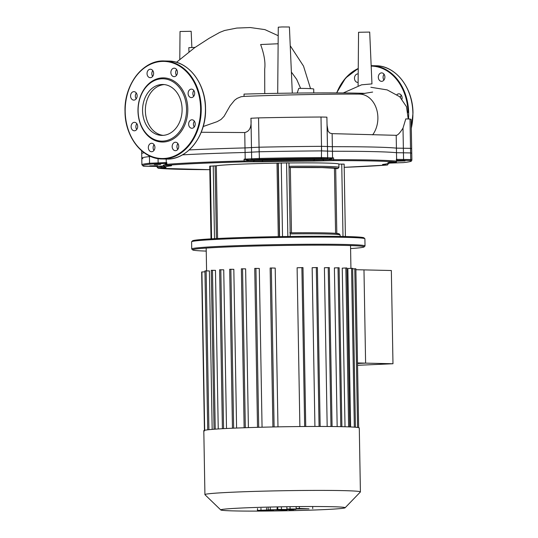 <?xml version="1.0" encoding="UTF-8"?>
<svg xmlns="http://www.w3.org/2000/svg" width="538" height="538" viewBox="0 0 538 538"><rect width="100%" height="100%" fill="white"/><g stroke="black" fill="none" stroke-linecap="round" stroke-linejoin="round"><path stroke-width="0.81" d="M162.772 135.388A25.468 19.771 -88.7 0 0 182.106 109.732A25.468 19.771 -88.7 0 0 162.906 84.486A25.468 19.771 -88.7 0 0 161.884 84.5A25.468 19.771 -88.7 0 0 142.557 110.156A25.468 19.771 -88.7 0 0 161.756 135.401A25.468 19.771 -88.7 0 0 162.772 135.388M162.335 77.896A32.078 24.909 -88.7 0 0 137.984 111.05A32.078 24.909 -88.7 0 0 163.451 142.012A32.078 24.909 -88.7 0 0 187.802 108.864A32.078 24.909 -88.7 0 0 162.335 77.896M161.79 78.777A31.191 24.217 -88.7 0 0 138.118 111.003A31.191 24.217 -88.7 0 0 162.873 141.111A31.191 24.217 -88.7 0 0 186.545 108.884A31.191 24.217 -88.7 0 0 161.79 78.777M152.651 76.416A4.23 3.289 91.3 0 1 151.817 73.706A4.23 3.289 91.3 0 1 152.785 70.599M153.619 73.309A4.23 3.289 -88.7 0 0 150.432 69.22A4.23 3.289 -88.7 0 0 147.042 73.598A4.23 3.289 -88.7 0 0 150.237 77.687A4.23 3.289 -88.7 0 0 153.619 73.309M136.181 98.844A4.23 3.289 91.3 0 1 136.309 93.027M136.134 92.792A4.23 3.289 -88.7 0 0 133.955 91.648A4.23 3.289 -88.7 0 0 130.828 94.291A4.23 3.289 -88.7 0 0 131.588 98.972A4.23 3.289 -88.7 0 0 133.767 100.115A4.23 3.289 -88.7 0 0 136.894 97.472A4.23 3.289 -88.7 0 0 136.134 92.792M136.713 129.517A4.23 3.289 91.3 0 1 136.847 123.7M134.318 122.321A4.23 3.289 -88.7 0 0 131.111 126.585A4.23 3.289 -88.7 0 0 134.298 130.788A4.23 3.289 -88.7 0 0 134.466 130.781A4.23 3.289 -88.7 0 0 137.681 126.517A4.23 3.289 -88.7 0 0 134.493 122.321A4.23 3.289 -88.7 0 0 134.318 122.321M153.942 150.465A4.23 3.289 91.3 0 1 154.023 144.722A4.23 3.289 91.3 0 1 154.076 144.648M149.248 144.614A4.23 3.289 -88.7 0 0 148.582 149.154A4.23 3.289 -88.7 0 0 151.528 151.736A4.23 3.289 -88.7 0 0 154.002 150.391A4.23 3.289 -88.7 0 0 154.668 145.852A4.23 3.289 -88.7 0 0 151.723 143.269A4.23 3.289 -88.7 0 0 149.248 144.614M177.775 149.423A4.23 3.289 91.3 0 1 176.941 146.713A4.23 3.289 91.3 0 1 177.903 143.599M172.167 146.598A4.23 3.289 -88.7 0 0 175.354 150.687A4.23 3.289 -88.7 0 0 178.737 146.316A4.23 3.289 -88.7 0 0 175.549 142.227A4.23 3.289 -88.7 0 0 172.167 146.598M189.652 127.123A4.23 3.289 -88.7 0 0 191.831 128.259A4.23 3.289 -88.7 0 0 194.958 125.616A4.23 3.289 -88.7 0 0 194.198 120.936A4.23 3.289 -88.7 0 0 192.019 119.799A4.23 3.289 -88.7 0 0 188.892 122.442A4.23 3.289 -88.7 0 0 189.652 127.123M191.461 97.586A4.23 3.289 -88.7 0 0 194.675 93.323A4.23 3.289 -88.7 0 0 191.488 89.126A4.23 3.289 -88.7 0 0 191.313 89.126A4.23 3.289 -88.7 0 0 188.105 93.397A4.23 3.289 -88.7 0 0 191.293 97.593A4.23 3.289 -88.7 0 0 191.461 97.586M176.477 75.374A4.23 3.289 91.3 0 1 176.558 69.631A4.23 3.289 91.3 0 1 176.612 69.557M176.538 75.3A4.23 3.289 -88.7 0 0 177.204 70.76A4.23 3.289 -88.7 0 0 174.258 68.178A4.23 3.289 -88.7 0 0 171.783 69.523A4.23 3.289 -88.7 0 0 171.118 74.062A4.23 3.289 -88.7 0 0 174.063 76.645A4.23 3.289 -88.7 0 0 176.538 75.3M193.707 96.322A4.23 3.289 91.3 0 1 193.841 90.505M194.245 126.995A4.23 3.289 91.3 0 1 194.379 121.178M164.312 84.58A25.468 19.771 -88.7 0 0 145.374 109.557A25.468 19.771 -88.7 0 0 163.155 135.368M358.12 82.361A4.23 3.289 91.3 0 1 357.676 82.395A4.23 3.289 91.3 0 1 354.488 78.306A4.23 3.289 91.3 0 1 357.871 73.928A4.23 3.289 91.3 0 1 358.194 73.955M397.051 94.533A4.23 3.289 91.3 0 1 398.759 93.834A4.23 3.289 91.3 0 1 398.927 93.834A4.23 3.289 91.3 0 1 402 99.14M401.287 95.206A4.23 3.289 -88.7 0 0 400.386 97.371M383.977 80.007A4.23 3.289 91.3 0 1 381.509 81.346A4.23 3.289 91.3 0 1 378.564 78.77A4.23 3.289 91.3 0 1 379.229 74.224A4.23 3.289 91.3 0 1 381.698 72.886A4.23 3.289 91.3 0 1 384.643 75.461A4.23 3.289 91.3 0 1 383.977 80.007M384.058 74.257A4.23 3.289 -88.7 0 0 383.998 74.331A4.23 3.289 -88.7 0 0 383.924 80.081M277.695 93.336L278.274 27.189L281.979 26.954L289.41 26.994L292.302 93.121M188.972 51.83L188.804 47.674L195.086 47.398M179.786 59.375L180.028 31.493L191.165 31.298L191.871 47.539M142.94 158.73A135.004 4.391 -1 0 1 141.79 158.179A135.004 4.391 -1 0 1 149.443 156.585L150.754 156.484M410.602 152.92A135.004 4.391 -1 0 1 411.758 153.464L411.166 119.584A135.004 4.391 179 0 0 410.01 119.032L405.78 118.898L403.009 128.105C399.976 132.94 397.703 135.347 396.197 135.32L396.499 152.705L410.602 152.92L410.01 119.032M182.463 154.857A123.868 4.028 -1 0 1 245.086 152.476L259.141 151.777A135.004 4.391 -1 0 1 321.589 150.896L332.444 151.252A123.868 4.028 -1 0 1 396.499 152.705M251.555 152.14L250.964 118.252L258.549 117.889A135.004 4.391 179 0 1 320.998 117.015L326.896 117.149L327.655 157.721A0.894 0.888 -150.3 0 1 326.781 158.636L329.343 158.811L322.632 159.019A0.894 0.625 -92.8 0 1 323.277 159.921L329.377 159.732L332.632 158.387M278.126 43.76L260.634 44.526C264.205 54.304 265.557 62.475 264.696 69.032L264.757 93.585M358.685 94.123L365.114 93.363A105.018 3.416 179 0 0 244.03 94.096L244.07 96.403M297.178 93.061L298.745 88.36A38.097 1.237 179 0 1 313.708 89.079L313.775 92.926M201.205 132.261L244.736 132.543C249.773 131.427 251.824 126.672 250.876 118.273L250.964 118.252M327.091 125.327L328.113 131.171L329.693 132.967L331.919 133.639L396.197 135.32M217.197 121.635L221.057 119.449L224.057 116.349L230.082 105.798L234.602 100.229L237.076 98.4L241.017 96.753L243.445 96.416C284.185 94.782 332.464 93.935 359.404 94.11A24.197 18.783 91.3 0 1 377.353 123.78A24.197 18.783 91.3 0 1 372.652 134.863M358.093 85.542L358.557 32.273L369.693 32.078L371.96 83.901L361.617 84.809L343.251 92.96M345.093 507.791L360.366 491.994A77.754 2.529 179 0 0 360.406 491.914L359.29 427.972A77.754 2.529 179 0 0 314.959 426.459A77.754 2.529 179 0 0 232.564 428.214A77.754 2.529 179 0 0 203.808 430.682L204.924 494.624A77.754 2.529 179 0 0 204.965 494.704L220.775 509.957A62.2 2.024 -1 0 1 243.748 507.919A62.2 2.024 -1 0 1 310.574 506.514A62.2 2.024 -1 0 1 345.093 507.791A62.2 2.024 -1 0 1 322.121 509.694A62.2 2.024 -1 0 1 257.124 511.1A62.2 2.024 -1 0 1 220.775 509.957M360.406 491.914A77.754 2.529 179 0 0 316.075 490.4A77.754 2.529 179 0 0 233.68 492.156A77.754 2.529 179 0 0 204.924 494.624M212.174 429.398L209.403 270.93L204.944 270.89L207.722 429.822M218.24 428.961L215.469 270.345L211.273 270.311L214.05 429.25M226.505 428.504L223.734 269.807L219.625 269.773L222.402 428.719M357.521 362.948L365.605 363.13L363.977 269.894L365.605 363.13L392.975 363.749L357.562 365.302M355.894 269.706L391.348 270.513L392.975 363.749M357.528 363.486L365.605 363.13L357.528 363.486M236.592 428.046L233.822 269.316L229.686 269.282L232.456 428.221M248.401 427.616L245.631 268.859L241.36 268.825L244.131 427.784M262.06 427.219L259.289 268.449L254.736 268.401L257.514 427.367M277.978 426.863L275.207 268.085L271.334 267.998L270.143 268.032L272.921 426.99M302.726 267.588L297.111 267.776L299.881 426.547M317.138 267.541L312.154 267.702L314.925 426.459M329.054 267.608L324.407 267.756L327.178 426.486M338.866 267.763L334.394 267.904L337.165 426.587M348.617 426.876L345.847 267.985L342.249 268.146L345.019 426.762M354.334 427.172L351.563 268.321L347.857 268.482L350.621 426.964M352.659 268.859L355.874 268.765L358.651 427.723M345.847 267.985L346.936 267.985L349.707 426.943M351.563 268.321L352.652 268.321L355.43 427.28M204.447 430.931L201.669 271.972L204.965 271.818M394.576 162.247L393.453 162.315M396.661 161.017L405.06 160.936L396.661 161.151M306.075 158.871L311.885 158.865L306.075 158.871M268.032 159.389L275.295 159.369L268.032 159.389M154.339 164.561L160.667 164.372L154.339 164.561M149.746 165.879L157.661 165.65L149.746 165.879M364.851 238.711L363.944 237.836A85.771 2.791 179 0 0 313.829 236.263A85.771 2.791 179 0 0 224.198 238.2A85.771 2.791 179 0 0 192.517 240.829L191.642 241.73A86.665 2.818 -1 0 1 223.653 239.074A86.665 2.818 -1 0 1 314.212 237.117A86.665 2.818 -1 0 1 364.851 238.711A86.665 2.818 -1 0 1 364.899 238.798L365.02 245.927A86.665 2.818 179 0 0 315.618 244.239A86.665 2.818 179 0 0 223.774 246.202A86.665 2.818 179 0 0 191.723 248.953A86.665 2.818 179 0 0 191.77 249.04L192.678 249.914A85.771 2.791 -1 0 1 224.353 247.103A85.771 2.791 -1 0 1 316.505 245.16A85.771 2.791 -1 0 1 364.105 246.922A85.771 2.791 -1 0 1 350.588 248.576M191.723 248.953L191.595 241.824A86.665 2.818 -1 0 1 191.642 241.73M364.105 246.922L364.979 246.021A86.665 2.818 179 0 0 365.02 245.927M206.242 251.098A85.771 2.791 -1 0 1 192.678 249.914M336.815 233.418L335.685 168.602L334.797 168.307M335.685 168.602L337.817 168.576L338.92 167.412A61.937 2.018 179 0 0 289.014 166.303M211.004 238.859L209.739 166.195L216.323 165.798A61.937 2.018 -1 0 1 277.003 163.135L288.94 162.866M288.96 162.967A61.937 2.018 -1 0 1 338.859 164.07L338.92 167.412M338.859 164.11L344.125 164.124M165.832 164.46A0.894 0.888 -31.5 0 0 165.704 164.043L165.704 164.043A0.894 0.888 -31.5 0 0 164.924 163.619L165.805 163.727M157.177 166.827L156.538 166.39A0.894 0.868 -99 0 1 157.412 167.271L161.198 167.029A0.894 0.491 87.8 0 0 160.687 166.121L143.955 166.262A134.117 4.365 -1 0 1 150.418 164.13L165.435 163.391A0.894 0.814 -161.4 0 1 165.926 164.09L166.363 163.075A0.894 0.767 38.1 0 0 166.289 162.839L165.435 163.391M166.363 163.075L166.787 162.557L166.289 162.839A0.894 0.794 -94.7 0 1 166.255 162.597L158.132 162.9L158.132 163.821M166.195 159.053L166.255 162.597A123.868 4.028 179 0 1 166.787 162.557L166.82 164.332L165.832 164.487L165.926 164.09L165.832 164.493L165.926 164.09M144.164 152.738A135.004 4.391 179 0 0 141.709 153.619L141.904 164.836A135.004 4.391 179 0 1 149.557 163.243A0.894 0.841 83.7 0 0 150.418 164.13M158.374 168.28A0.894 0.861 -84.2 0 1 158.266 168.28L209.8 169.678A122.98 4.001 -1 0 1 158.374 168.28L166.034 167.553A111.837 3.638 -1 0 1 171.36 165.791L167.627 165.227A122.98 4.001 -1 0 1 244.353 161.864L262.618 161.79A111.837 3.638 -1 0 1 313.788 161.07L333.244 160.613A0.894 0.41 -90 0 0 333.634 159.692L333.607 157.91A123.868 4.028 179 0 0 332.558 157.91L332.363 146.686A123.868 4.028 -1 0 1 396.419 148.138L396.614 159.362A123.868 4.028 179 0 0 396.311 159.329L396.64 160.849M396.647 160.727L396.345 161.111A123.868 4.028 179 0 0 333.634 159.692L329.377 159.732L329.343 158.811L330.648 158.629L330.87 159.356M386.862 163.915L387.905 163.734M327.541 158.185L327.655 157.721L332.558 157.91A0.894 0.403 -90.1 0 1 332.551 158.152L330.648 158.629M322.632 159.019L314.347 159.228A113.619 3.699 179 0 0 262.362 159.954L262.49 160.875L253.902 160.896A0.894 0.746 91.8 0 1 254.635 159.974L248.65 159.947L248.469 160.869L253.902 160.896A0.894 0.746 91.8 0 1 253.176 161.817M327.07 124.17L327.655 157.721L321.704 157.553A135.004 4.391 179 0 0 259.262 158.434L251.67 158.797A0.894 0.874 79.4 0 0 252.564 159.678L248.65 159.947L245.214 159.376L248.469 160.869L244.097 160.949L244.353 161.864M327.46 146.504L321.509 146.336A135.004 4.391 179 0 0 259.067 147.21L251.475 147.573L251.67 158.797L244.07 159.167L245.126 159.618M189.221 149.934A123.868 4.028 -1 0 1 245.005 147.916L245.2 159.134A123.868 4.028 179 0 0 244.07 159.167L244.097 160.949A123.868 4.028 179 0 0 166.82 164.332A0.894 0.794 85.4 0 0 167.627 165.227M251.475 147.573L245.005 147.916M396.54 159.84A0.894 0.807 160.2 0 1 396.587 159.604L396.345 161.111A0.894 0.861 -84.2 0 1 395.497 162.025L387.837 162.752A111.837 3.638 -1 0 1 382.511 164.514L386.244 165.079A122.98 4.001 -1 0 1 344.192 167.331L386.304 165.079A0.894 0.794 85.4 0 0 386.358 165.072M397.078 160.378L396.587 159.604A0.894 0.861 96 0 0 396.614 159.362L403.561 159.45L403.365 148.232L396.419 148.138M403.406 160.371L409.855 160.485A0.894 0.881 -77.1 0 0 410.723 159.571L403.561 159.45L403.406 160.371L397.286 160.351A0.894 0.868 81 0 0 397.158 160.364L397.158 160.364A0.894 0.868 81 0 0 396.661 160.633M388.006 164.029A0.894 0.888 148.5 0 1 388.093 163.646L388.012 164.029C388.053 164.789 387.481 165.139 386.304 165.079A0.894 0.794 85.4 0 1 386.244 165.079M332.363 146.686L327.46 146.524M409.855 160.485A134.117 4.365 -1 0 1 403.392 162.617A0.894 0.841 83.7 0 0 403.48 162.611C412.014 161.588 411.166 161.084 411.388 161.05L411.879 160.122L411.678 148.905A135.004 4.391 179 0 0 410.528 148.353L403.365 148.232M268.18 510.448L261.697 510.313L268.173 510.226M271.764 510.064L273.6 510.286L264.561 510.683L257.554 510.38L271.757 509.836M257.413 510.434L257.527 508.504M266.566 508.107L266.599 509.984M277.117 509.661L286.855 510.085L268.213 509.822L277.117 509.661L277.09 507.785M286.848 509.721L286.855 510.085M268.186 507.946L268.213 509.822M289.215 509.876L293.634 509.688L289.632 509.668M293.634 509.688L293.217 509.822M298.785 508.982L296.182 508.598L299.363 508.457L308.987 508.827L292.255 509.069L295.934 509.399L291.112 509.607L277.796 509.405L289.868 509.499L286.895 509.009L298.785 508.982M296.149 506.722L296.182 508.598M299.33 506.581L299.363 508.457M312.712 506.783L312.739 508.659M277.763 507.529L277.796 509.405M281.408 507.368L281.441 509.244M286.862 507.126L286.895 509.009M290.043 506.991L290.076 508.867M205.435 108.387A49.012 38.057 -88.7 0 0 168.495 61.056C188.233 60.915 205.563 83.168 205.536 108.394C206.592 135.428 187.426 160.277 166.269 159.06A49.012 38.057 -88.7 0 0 168.239 159.04A49.012 38.057 -88.7 0 0 205.435 108.387M125.119 111.628A49.012 38.057 -88.7 0 0 162.059 158.966A49.012 38.057 -88.7 0 0 164.029 158.939A49.012 38.057 -88.7 0 0 201.225 108.293A49.012 38.057 -88.7 0 0 164.285 60.962A49.012 38.057 -88.7 0 0 162.321 60.982A49.012 38.057 -88.7 0 0 125.119 111.615M162.046 61.419A48.568 37.714 -88.7 0 0 125.186 111.608A48.568 37.714 -88.7 0 0 163.74 158.488A48.568 37.714 -88.7 0 0 200.6 108.299A48.568 37.714 -88.7 0 0 162.046 61.419M408.497 118.932A49.012 38.057 -88.7 0 0 408.672 113A49.012 38.057 -88.7 0 0 371.731 65.67A49.012 38.057 -88.7 0 0 371.159 65.663L375.941 65.764A49.012 38.057 -88.7 0 1 412.881 113.094A49.012 38.057 -88.7 0 1 411.321 128.152M336.613 92.913L345.591 78.03L358.241 68.494A49.012 38.057 -88.7 0 0 336.707 92.913M358.234 68.851A48.568 37.714 -88.7 0 0 336.808 92.913M408.033 112.576A48.568 37.714 -88.7 0 0 371.18 66.1M291.381 72.065L296.7 79.389L300.655 88.373M244.736 132.543L245.086 152.476M258.549 117.889L259.141 151.777M332.444 151.252L332.134 133.646M403.439 152.792L403.009 128.105M320.998 117.015L321.589 150.896M158.058 158.602L158.132 162.9L149.557 163.243L149.443 156.585M357.555 427.475L354.784 268.765M340.803 426.654L338.025 267.742M330.984 426.513L328.214 267.588M319.068 426.459L316.297 267.521M304.663 426.506L301.885 267.568M274.104 426.937L271.334 267.998M204.682 430.292L201.918 271.952M223.586 428.651L220.815 269.74M215.234 429.163L212.463 270.278M208.905 429.694L206.135 270.856M233.647 428.167L230.869 269.249M258.704 427.306L255.927 268.368M245.321 427.723L242.544 268.792M334.448 168.246L335.584 233.31M338.96 233.943A60.821 1.977 179 0 0 290.177 232.819M335.591 168.609A58.595 1.91 179 0 0 289.041 167.526L322.107 167.6L334.878 168.3M289.034 167.452A60.821 1.977 -1 0 1 337.817 168.576M290.197 233.895A61.937 2.018 -1 0 1 340.097 235.005L339.249 233.855L335.631 233.317C327.312 232.766 312.02 232.598 289.747 232.826M217.594 238.509L216.323 165.798M215.119 165.845L216.39 238.569M214.507 238.664L213.236 165.872M279.397 236.612L278.112 163.081M277.003 163.135L278.287 236.633M333.244 160.613A122.98 4.001 -1 0 1 395.497 162.025M279.592 236.606L278.307 163.021M282.531 236.559L281.239 162.893M287.843 236.478L286.559 162.812M343.002 236.464L341.738 164.07M211.017 238.859L209.753 166.181M211.575 238.832L210.304 166M164.433 166.847L161.198 167.029A0.894 0.491 87.8 0 0 161.703 167.937M164.13 165.899L160.687 166.121M166.773 165.401A112.731 3.672 179 0 0 164.211 166.229L163.935 165.67M165.832 164.534A113.619 3.699 179 0 0 164.029 165.758M169.066 165.502A0.894 0.632 -89.1 0 1 169.033 165.502C164.177 165.139 167.157 165.637 165.832 164.487L165.274 163.68M156.538 166.39L143.74 166.235A0.894 0.881 -77.1 0 0 143.955 166.262M262.618 161.79L262.49 160.875A112.731 3.672 -1 0 1 314.064 160.149L313.788 161.07M323.923 160.822A0.894 0.625 -92.8 0 1 323.277 159.921L314.064 160.149L314.347 159.228M392.175 162.368A0.894 0.491 87.8 0 0 392.189 162.368A0.894 0.491 87.8 0 0 392.209 162.368C399.398 161.77 394.926 162.409 396.661 161.185M382.511 164.514A0.894 0.841 83.7 0 0 382.592 164.507C392.686 163.027 388.409 163.095 389.633 162.294M170.781 165.549A0.894 0.841 83.7 0 0 171.36 165.791M384.805 164.803A0.894 0.632 -89.1 0 0 385.396 164.157M164.211 166.229L165.812 167.526A0.894 0.881 -76.8 0 0 166.034 167.553M262.362 159.954L254.635 159.974M246.976 160.532L247.265 159.799M321.509 146.336L321.428 158.475L326.781 158.636M259.067 147.21L259.39 159.349A134.117 4.365 -1 0 1 321.428 158.475M252.564 159.678L259.39 159.349M396.654 160.68A0.894 0.82 -172.9 0 1 397.044 160.136M403.392 162.617L389.263 163.108M388.86 163.128L403.48 162.611A0.894 0.841 83.7 0 0 403.561 162.597M411.879 160.122A135.004 4.391 179 0 0 410.723 159.571L410.528 148.353M266.068 510.165L266.075 510.501M260.957 508.255L260.984 510.132M270.258 507.859L270.284 509.735M287.756 509.096L287.763 509.52M166.269 159.06L162.059 158.966C142.321 159.107 124.991 136.854 125.018 111.622C123.962 84.587 143.135 59.745 164.285 60.962L168.495 61.056M375.941 65.764C395.679 65.623 413.009 87.869 412.982 113.101L411.328 128.542M141.655 150.754L141.79 158.179M370.87 87.277L387.192 89.907L399.721 96.732L406.486 106.726L408.214 118.925M372.639 92.065L364.623 93.35M217.224 121.628L203.176 126.524M176.457 62.327L194.642 47.7L209.013 38.386L219.706 32.408L224.615 30.478L236.767 28.07L250.271 27.539L264.911 29.617L278.2 35.696M310.534 88.642L303.519 66.1L290.231 45.73M206.585 270.863L206.189 248.079M350.931 268.348L350.534 245.563M341.892 426.681L339.115 267.742M320.157 426.459L317.386 267.521M305.745 426.5L302.975 267.568M332.074 426.526L329.303 267.581M290.345 167.513L291.488 232.806M340.124 236.411L340.097 235.005M290.238 236.451L288.953 162.859M345.403 236.518L344.138 164.11M143.74 166.235L141.904 164.836M392.189 162.368L388.106 162.624M169.033 165.502L171.555 165.603M158.266 168.28L157.183 167.338M397.158 160.364L396.64 160.754"/></g></svg>
